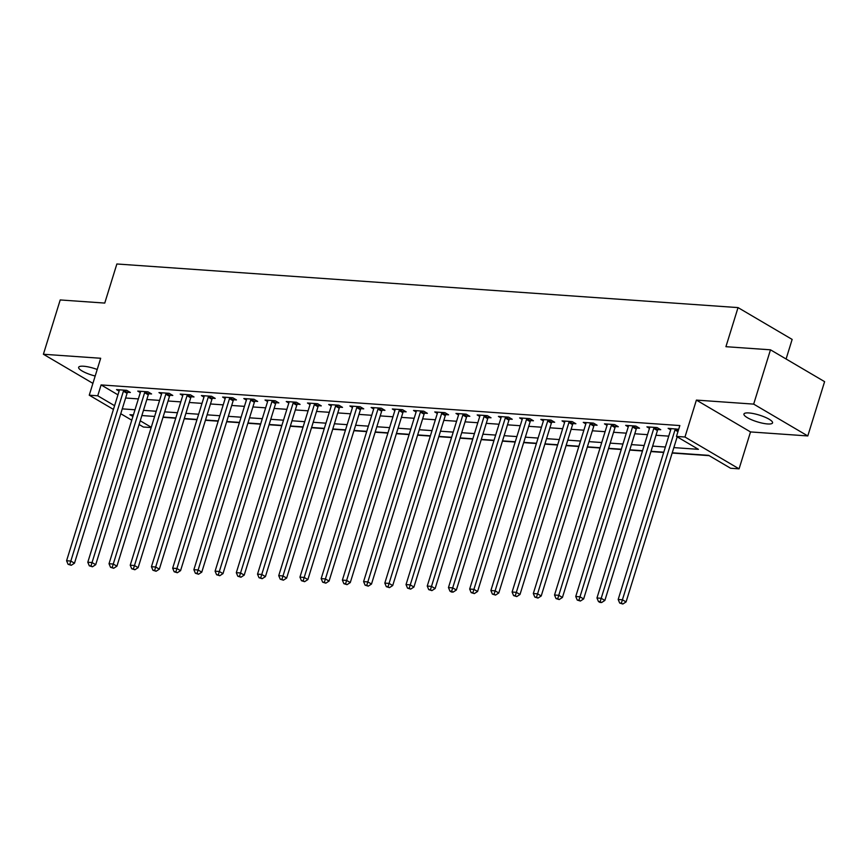 <?xml version="1.0" encoding="UTF-8"?>
<svg xmlns="http://www.w3.org/2000/svg" width="868" height="868" viewBox="0 0 868 868"><rect width="100%" height="100%" fill="white"/><g stroke="black" fill="none" stroke-linecap="round" stroke-linejoin="round"><path stroke-width="1.3" d="M97.216 369.475A14.973 3.515 -162.8 0 0 83.588 366.231A14.973 3.515 -162.8 0 0 78.641 367.316A14.973 3.515 -162.8 0 0 95.187 376.018M767.605 423.953A14.973 3.515 -162.8 0 0 772.553 422.879A14.973 3.515 -162.8 0 0 764.686 417.041A14.973 3.515 -162.8 0 0 748.889 412.951A14.973 3.515 -162.8 0 0 743.941 414.025A14.973 3.515 -162.8 0 0 751.807 419.862A14.973 3.515 -162.8 0 0 767.605 423.953M151.173 427.566L143.361 427.023L139.097 424.506M786.093 358.994L792.148 339.421L738.039 307.597L116.865 263.981L104.757 303.073L60.207 299.948L43.4 354.252L92.909 383.363M738.039 307.597L725.93 346.69L770.48 349.815L824.6 381.649L807.793 435.942L753.674 404.119L696.396 400.094L684.971 437.016L739.08 468.85L730.596 468.253L708.657 455.353L672.244 452.792M696.396 400.094L750.516 431.928L807.793 435.942M750.516 431.928L739.08 468.85M163 417.302L175.748 418.202M184.222 418.788L196.96 419.689M205.434 420.286L218.172 421.175M226.646 421.772L239.394 422.662M247.868 423.259L260.606 424.159M269.08 424.745L281.818 425.645M290.292 426.242L303.03 427.132M311.504 427.729L324.252 428.629M332.726 429.215L345.464 430.116M353.938 430.712L366.676 431.602M375.15 432.199L387.898 433.089M396.372 433.685L409.11 434.586M417.584 435.172L430.322 436.072M438.796 436.669L451.544 437.559M460.018 438.156L472.756 439.056M481.23 439.642L493.968 440.543M502.442 441.139L515.18 442.029M523.654 442.626L536.402 443.515M544.876 444.112L557.614 445.013M566.088 445.599L578.826 446.499M587.3 447.096L600.048 447.986M608.522 448.582L621.26 449.483M629.734 450.069L642.472 450.969M650.946 451.566L663.695 452.456M672.158 453.053L709.167 455.646M770.48 349.815L753.674 404.119M673.85 447.606L698.414 449.331L676.476 436.42L679.839 425.559L101.1 384.925L117.95 394.842M125.621 398.011L138.359 398.911M146.833 399.508L159.582 400.398M168.056 400.994L180.794 401.884M189.267 402.481L202.005 403.381M210.479 403.967L223.228 404.868M231.702 405.464L244.44 406.354M252.913 406.951L265.651 407.841M274.125 408.437L286.874 409.338M295.337 409.935L308.086 410.824M316.56 411.421L329.298 412.311M337.771 412.908L350.509 413.808M358.983 414.394L371.732 415.295M380.206 415.891L392.944 416.781M401.417 417.378L414.155 418.267M422.629 418.864L435.378 419.765M443.852 420.362L456.59 421.251M465.064 421.848L477.801 422.738M486.275 423.334L499.013 424.235M507.487 424.821L520.236 425.721M528.71 426.318L541.448 427.208M549.921 427.805L562.659 428.694M571.133 429.291L583.882 430.192M592.356 430.788L605.094 431.678M613.567 432.275L626.305 433.165M634.779 433.761L647.528 434.662M656.002 435.248L668.74 436.148M678.689 429.28L668.121 428.336L670.693 429.844M657.987 429.519L660.743 429.714L657.087 427.566L646.91 426.85L649.47 428.358M636.765 428.032L639.532 428.228L635.875 426.079L625.687 425.363L628.258 426.872M615.553 426.546L618.32 426.731L614.663 424.582L604.475 423.866L607.047 425.385M594.341 425.049L597.097 425.244L593.441 423.096L583.263 422.38L585.824 423.888M573.13 423.562L575.885 423.758L572.229 421.609L562.041 420.893L564.612 422.401M551.907 422.076L554.674 422.271L551.017 420.112L540.829 419.407L543.401 420.915M530.695 420.579L533.451 420.774L529.795 418.626L519.617 417.909L522.178 419.418M509.483 419.092L512.239 419.287L508.583 417.139L498.406 416.423L500.966 417.931M488.261 417.606L491.028 417.801L487.371 415.653L477.183 414.937L479.754 416.445M467.049 416.119L469.816 416.304L466.159 414.155L455.971 413.439L458.543 414.958M445.837 414.622L448.593 414.817L444.937 412.669L434.759 411.953L437.32 413.461M424.615 413.135L427.381 413.331L423.725 411.182L413.537 410.466L416.108 411.974M403.403 411.649L406.17 411.844L402.513 409.685L392.325 408.98L394.897 410.488M382.191 410.152L384.947 410.347L381.291 408.199L371.113 407.483L373.674 408.991M360.979 408.665L363.735 408.861L360.079 406.712L349.891 405.996L352.462 407.504M339.757 407.179L342.524 407.374L338.867 405.226L328.679 404.51L331.25 406.018M318.545 405.692L321.301 405.877L317.645 403.728L307.467 403.012L310.039 404.531M297.333 404.195L300.089 404.39L296.433 402.242L286.256 401.526L288.816 403.034M276.111 402.709L278.878 402.904L275.221 400.756L265.033 400.039L267.604 401.548M254.899 401.222L257.666 401.417L254.009 399.258L243.821 398.553L246.393 400.061M233.687 399.725L236.443 399.92L232.787 397.772L222.609 397.056L225.17 398.564M212.465 398.238L215.231 398.434L211.575 396.285L201.387 395.569L203.958 397.077M191.253 396.752L194.02 396.947L190.363 394.799L180.175 394.083L182.747 395.591M170.041 395.265L172.797 395.45L169.141 393.302L158.963 392.586L161.524 394.105M148.829 393.768L151.585 393.964L147.929 391.815L137.752 391.099L140.312 392.607M127.607 392.282L130.374 392.477L126.717 390.329L116.529 389.613L119.1 391.121M113.437 409.414L89.252 395.19L100.677 358.267L43.4 354.252M89.252 395.19L97.737 395.786L114.587 405.703M101.1 384.925L97.737 395.786M676.476 436.42L684.971 437.016M131.773 420.199L120.76 413.721M133.401 414.958L129.918 414.709L132.923 416.488M140.247 420.796L151.26 427.273M663.77 452.195L651.033 451.306M642.559 450.709L629.81 449.808M621.336 449.212L608.598 448.322M600.124 447.725L587.386 446.836M578.913 446.239L566.164 445.338M557.69 444.752L544.952 443.852M536.478 443.255L523.74 442.365M515.266 441.769L502.529 440.879M494.055 440.282L481.306 439.382M472.832 438.785L460.094 437.895M451.62 437.298L438.882 436.409M430.409 435.812L417.66 434.911M409.186 434.325L396.448 433.425M387.974 432.828L375.236 431.939M366.763 431.342L354.014 430.452M345.551 429.855L332.802 428.955M324.328 428.358L311.59 427.468M303.116 426.872L290.379 425.982M281.905 425.385L269.156 424.485M260.682 423.899L247.944 422.998M239.47 422.401L226.732 421.512M218.259 420.915L205.51 420.025M197.036 419.428L184.298 418.528M175.824 417.931L163.086 417.041M154.612 416.445L141.864 415.555M122.258 408.871L135.007 409.772M143.48 410.358L156.218 411.258M164.692 411.855L177.43 412.745M185.904 413.342L198.653 414.231M207.116 414.828L219.864 415.729M228.338 416.325L241.076 417.215M249.55 417.812L262.288 418.701M270.762 419.298L283.51 420.199M291.984 420.785L304.722 421.685M313.196 422.282L325.934 423.172M334.408 423.768L347.157 424.658M355.63 425.255L368.368 426.155M376.842 426.752L389.58 427.642M398.054 428.239L410.792 429.128M419.266 429.725L432.014 430.626M440.488 431.212L453.226 432.112M461.7 432.709L474.438 433.599M482.912 434.195L495.661 435.085M504.134 435.682L516.872 436.582M525.346 437.179L538.084 438.069M546.558 438.666L559.307 439.555M567.77 440.152L580.518 441.053M588.992 441.638L601.73 442.539M610.204 443.136L622.942 444.025M631.416 444.622L644.164 445.512M652.638 446.109L665.376 447.009M675.543 428.857L675.369 429.128A2.344 1.606 -59.5 0 0 675 429.931L622.421 599.777L618.179 599.484L670.758 429.638A2.344 1.606 -59.5 0 0 670.888 428.814L670.877 428.532M677.181 436.832L626.078 601.925L622.421 599.777L621.369 603.162L619.676 603.043L622.833 604.019L621.369 603.162M622.833 604.019L626.078 601.925M618.179 599.484L619.676 603.043M654.331 427.371L654.157 427.642A2.344 1.606 -59.5 0 0 653.778 428.445L601.209 598.291L596.967 597.987L649.535 428.141A2.344 1.606 -59.5 0 0 649.665 427.327L649.665 427.045M658.649 428.477L657.814 429.79A2.344 1.606 -59.5 0 0 657.434 430.593L604.866 600.439L601.209 598.291L600.157 601.665L598.453 601.546L599.918 602.414L601.622 602.533L600.157 601.665M601.622 602.533L604.866 600.439M596.967 597.987L598.453 601.546M633.108 425.884L632.946 426.145A2.344 1.606 -59.5 0 0 632.566 426.947L579.987 596.804L575.744 596.5L628.323 426.655A2.344 1.606 -59.5 0 0 628.454 425.83L628.454 425.559M637.438 426.991L636.602 428.304A2.344 1.606 -59.5 0 0 636.222 429.107L583.643 598.953L579.987 596.804L578.945 600.179L577.242 600.059L580.399 601.036L578.945 600.179M580.399 601.036L583.643 598.953M575.744 596.5L577.242 600.059M611.897 424.387L611.723 424.658A2.344 1.606 -59.5 0 0 611.354 425.461L558.775 595.307L554.533 595.014L607.112 425.168A2.344 1.606 -59.5 0 0 607.242 424.344L607.242 424.061M616.215 425.504L615.379 426.806A2.344 1.606 -59.5 0 0 615.011 427.609L562.431 597.466L558.775 595.307L557.723 598.692L556.03 598.573L559.187 599.549L557.723 598.692M559.187 599.549L562.431 597.466M554.533 595.014L556.03 598.573M590.685 422.9L590.511 423.172A2.344 1.606 -59.5 0 0 590.142 423.975L537.563 593.82L533.321 593.528L585.9 423.671A2.344 1.606 -59.5 0 0 586.019 422.857L586.019 422.575M595.003 424.007L594.168 425.32A2.344 1.606 -59.5 0 0 593.799 426.123L541.22 595.969L537.563 593.82L536.511 597.206L534.818 597.086L537.976 598.063L536.511 597.206M537.976 598.063L541.22 595.969M533.321 593.528L534.818 597.086M569.473 421.414L569.3 421.685A2.344 1.606 -59.5 0 0 568.92 422.488L516.341 592.334L512.098 592.03L564.677 422.184A2.344 1.606 -59.5 0 0 564.808 421.371L564.808 421.089M573.791 422.521L572.956 423.834A2.344 1.606 -59.5 0 0 572.576 424.636L519.997 594.482L516.341 592.334L515.299 595.708L513.596 595.589L516.753 596.576L515.299 595.708M516.753 596.576L519.997 594.482M512.098 592.03L513.596 595.589M548.25 419.928L548.077 420.188A2.344 1.606 -59.5 0 0 547.708 420.991L495.129 590.848L490.887 590.544L543.466 420.698A2.344 1.606 -59.5 0 0 543.596 419.873L543.596 419.591M552.569 421.034L551.733 422.347A2.344 1.606 -59.5 0 0 551.364 423.139L498.785 592.996L495.129 590.848L494.076 594.222L492.384 594.103L495.541 595.079L494.076 594.222M495.541 595.079L498.785 592.996M490.887 590.544L492.384 594.103M527.039 418.43L526.865 418.701A2.344 1.606 -59.5 0 0 526.496 419.504L473.917 589.35L469.675 589.057L522.254 419.211A2.344 1.606 -59.5 0 0 522.373 418.387L522.373 418.105M531.357 419.548L530.522 420.85A2.344 1.606 -59.5 0 0 530.153 421.653L477.574 591.499L473.917 589.35L472.865 592.735L471.172 592.616L474.329 593.593L472.865 592.735M474.329 593.593L477.574 591.499M469.675 589.057L471.172 592.616M505.827 416.944L505.653 417.215A2.344 1.606 -59.5 0 0 505.274 418.018L452.705 587.864L448.463 587.56L501.031 417.714A2.344 1.606 -59.5 0 0 501.161 416.9L501.161 416.618M510.145 418.05L509.31 419.363A2.344 1.606 -59.5 0 0 508.93 420.166L456.362 590.012L452.705 587.864L451.653 591.238L449.95 591.119L451.414 591.987L453.118 592.106L451.653 591.238M453.118 592.106L456.362 590.012M448.463 587.56L449.95 591.119M484.604 415.457L484.442 415.718A2.344 1.606 -59.5 0 0 484.062 416.521L431.483 586.377L427.24 586.074L479.82 416.228A2.344 1.606 -59.5 0 0 479.95 415.403L479.95 415.132M488.923 416.564L488.098 417.877A2.344 1.606 -59.5 0 0 487.718 418.68L435.139 588.526L431.483 586.377L430.441 589.752L428.738 589.632L431.895 590.609L430.441 589.752M431.895 590.609L435.139 588.526M427.24 586.074L428.738 589.632M463.393 413.96L463.219 414.231A2.344 1.606 -59.5 0 0 462.85 415.034L410.271 584.88L406.029 584.587L458.608 414.741A2.344 1.606 -59.5 0 0 458.738 413.917L458.727 413.635M467.711 415.078L466.875 416.38A2.344 1.606 -59.5 0 0 466.507 417.183L413.928 587.039L410.271 584.88L409.219 588.265L407.526 588.146L410.683 589.122L409.219 588.265M410.683 589.122L413.928 587.039M406.029 584.587L407.526 588.146M442.181 412.474L442.007 412.745A2.344 1.606 -59.5 0 0 441.628 413.548L389.059 583.394L384.817 583.101L437.385 413.244A2.344 1.606 -59.5 0 0 437.515 412.43L437.515 412.148M446.499 413.58L445.664 414.893A2.344 1.606 -59.5 0 0 445.284 415.696L392.716 585.542L389.059 583.394L388.007 586.779L386.303 586.659L389.472 587.636L388.007 586.779M389.472 587.636L392.716 585.542M384.817 583.101L386.303 586.659M420.958 410.987L420.796 411.258A2.344 1.606 -59.5 0 0 420.416 412.061L367.837 581.907L363.594 581.603L416.173 411.757A2.344 1.606 -59.5 0 0 416.304 410.944L416.304 410.662M425.287 412.094L424.452 413.407A2.344 1.606 -59.5 0 0 424.072 414.21L371.493 584.055L367.837 581.907L366.795 585.282L365.092 585.162L368.249 586.15L366.795 585.282M368.249 586.15L371.493 584.055M363.594 581.603L365.092 585.162M399.747 409.501L399.573 409.761A2.344 1.606 -59.5 0 0 399.204 410.564L346.625 580.421L342.383 580.117L394.962 410.271A2.344 1.606 -59.5 0 0 395.092 409.446L395.092 409.164M404.065 410.607L403.229 411.92A2.344 1.606 -59.5 0 0 402.861 412.712L350.281 582.569L346.625 580.421L345.572 583.795L343.88 583.676L347.037 584.652L345.572 583.795M347.037 584.652L350.281 582.569M342.383 580.117L343.88 583.676M378.535 408.003L378.361 408.275A2.344 1.606 -59.5 0 0 377.992 409.078L325.413 578.923L321.171 578.63L373.75 408.785A2.344 1.606 -59.5 0 0 373.869 407.96L373.869 407.678M382.853 409.121L382.018 410.423A2.344 1.606 -59.5 0 0 381.649 411.226L329.07 581.072L325.413 578.923L324.361 582.309L322.668 582.189L325.825 583.166L324.361 582.309M325.825 583.166L329.07 581.072M321.171 578.63L322.668 582.189M357.323 406.517L357.149 406.788A2.344 1.606 -59.5 0 0 356.77 407.591L304.201 577.437L299.948 577.133L352.527 407.287A2.344 1.606 -59.5 0 0 352.658 406.474L352.658 406.191M361.641 407.624L360.806 408.936A2.344 1.606 -59.5 0 0 360.426 409.739L307.858 579.585L304.201 577.437L303.149 580.811L301.446 580.692L304.614 581.679L303.149 580.811M304.614 581.679L307.858 579.585M299.948 577.133L301.446 580.692M336.1 405.031L335.927 405.291A2.344 1.606 -59.5 0 0 335.558 406.094L282.979 575.951L278.736 575.647L331.316 405.801A2.344 1.606 -59.5 0 0 331.446 404.976L331.446 404.705M340.419 406.137L339.583 407.45A2.344 1.606 -59.5 0 0 339.214 408.253L286.635 578.099L282.979 575.951L281.926 579.325L280.234 579.206L283.391 580.182L281.926 579.325M283.391 580.182L286.635 578.099M278.736 575.647L280.234 579.206M314.889 403.533L314.715 403.804A2.344 1.606 -59.5 0 0 314.346 404.607L261.767 574.453L257.525 574.16L310.104 404.314A2.344 1.606 -59.5 0 0 310.223 403.49L310.223 403.208M319.207 404.651L318.372 405.953A2.344 1.606 -59.5 0 0 318.003 406.756L265.424 576.612L261.767 574.453L260.715 577.838L259.022 577.719L262.179 578.696L260.715 577.838M262.179 578.696L265.424 576.612M257.525 574.16L259.022 577.719M293.677 402.047L293.503 402.318A2.344 1.606 -59.5 0 0 293.124 403.121L240.555 572.967L236.313 572.674L288.881 402.817A2.344 1.606 -59.5 0 0 289.011 402.003L289.011 401.721M297.995 403.153L297.16 404.466A2.344 1.606 -59.5 0 0 296.78 405.269L244.212 575.115L240.555 572.967L239.503 576.352L237.799 576.233L240.968 577.209L239.503 576.352M240.968 577.209L244.212 575.115M236.313 572.674L237.799 576.233M272.454 400.56L272.292 400.832A2.344 1.606 -59.5 0 0 271.912 401.634L219.333 571.48L215.09 571.177L267.669 401.331A2.344 1.606 -59.5 0 0 267.8 400.517L267.8 400.235M276.784 401.667L275.948 402.98A2.344 1.606 -59.5 0 0 275.568 403.783L222.989 573.629L219.333 571.48L218.291 574.855L216.588 574.735L219.745 575.723L218.291 574.855M219.745 575.723L222.989 573.629M215.09 571.177L216.588 574.735M251.243 399.074L251.069 399.334A2.344 1.606 -59.5 0 0 250.7 400.137L198.121 569.994L193.879 569.69L246.458 399.844A2.344 1.606 -59.5 0 0 246.588 399.02L246.577 398.738M255.561 400.181L254.725 401.493A2.344 1.606 -59.5 0 0 254.357 402.285L201.777 572.142L198.121 569.994L197.069 573.368L195.376 573.249L198.533 574.225L197.069 573.368M198.533 574.225L201.777 572.142M193.879 569.69L195.376 573.249M230.031 397.577L229.857 397.848A2.344 1.606 -59.5 0 0 229.488 398.651L176.909 568.497L172.667 568.204L225.235 398.358A2.344 1.606 -59.5 0 0 225.365 397.533L225.365 397.251M234.349 398.694L233.514 399.996A2.344 1.606 -59.5 0 0 233.145 400.799L180.566 570.645L176.909 568.497L175.857 571.882L174.164 571.762L177.322 572.739L175.857 571.882M177.322 572.739L180.566 570.645M172.667 568.204L174.164 571.762M208.808 396.09L208.645 396.361A2.344 1.606 -59.5 0 0 208.266 397.164L155.687 567.01L151.444 566.706L204.023 396.86A2.344 1.606 -59.5 0 0 204.154 396.047L204.154 395.765M213.137 397.197L212.302 398.51A2.344 1.606 -59.5 0 0 211.922 399.313L159.343 569.158L155.687 567.01L154.645 570.385L152.942 570.265L156.099 571.252L154.645 570.385M156.099 571.252L159.343 569.158M151.444 566.706L152.942 570.265M187.596 394.604L187.423 394.875A2.344 1.606 -59.5 0 0 187.054 395.667L134.475 565.524L130.233 565.22L182.812 395.374A2.344 1.606 -59.5 0 0 182.942 394.549L182.942 394.278M191.915 395.71L191.079 397.023A2.344 1.606 -59.5 0 0 190.71 397.826L138.131 567.672L134.475 565.524L133.422 568.898L131.73 568.779L134.887 569.755L133.422 568.898M134.887 569.755L138.131 567.672M130.233 565.22L131.73 568.779M166.385 393.106L166.211 393.378A2.344 1.606 -59.5 0 0 165.842 394.18L113.263 564.026L109.021 563.733L161.6 393.888A2.344 1.606 -59.5 0 0 161.719 393.063L161.719 392.781M170.703 394.224L169.868 395.526A2.344 1.606 -59.5 0 0 169.499 396.329L116.92 566.186L113.263 564.026L112.211 567.412L110.518 567.292L113.675 568.269L112.211 567.412M113.675 568.269L116.92 566.186M109.021 563.733L110.518 567.292M145.173 391.62L144.999 391.891A2.344 1.606 -59.5 0 0 144.62 392.694L92.051 562.54L87.798 562.247L140.377 392.39A2.344 1.606 -59.5 0 0 140.507 391.576L140.507 391.294M149.491 392.737L148.656 394.039A2.344 1.606 -59.5 0 0 148.276 394.842L95.708 564.688L92.051 562.54L90.999 565.925L89.295 565.806L92.464 566.782L90.999 565.925M92.464 566.782L95.708 564.688M87.798 562.247L89.295 565.806M123.95 390.133L123.777 390.405A2.344 1.606 -59.5 0 0 123.408 391.208L70.829 561.053L66.586 560.75L119.166 390.904A2.344 1.606 -59.5 0 0 119.296 390.09L119.296 389.808M128.269 391.24L127.433 392.553A2.344 1.606 -59.5 0 0 127.064 393.356L74.485 563.202L70.829 561.053L69.776 564.428L68.084 564.308L71.241 565.296L69.776 564.428M71.241 565.296L74.485 563.202M66.586 560.75L68.084 564.308M675.369 429.128L678.223 430.81M675 429.931L677.951 431.667M654.157 427.642L657.814 429.79M653.778 428.445L657.434 430.593M632.946 426.145L636.602 428.304M632.566 426.947L636.222 429.107M611.723 424.658L615.379 426.806M611.354 425.461L615.011 427.609M590.511 423.172L594.168 425.32M590.142 423.975L593.799 426.123M569.3 421.685L572.956 423.834M568.92 422.488L572.576 424.636M548.077 420.188L551.733 422.347M547.708 420.991L551.364 423.139M526.865 418.701L530.522 420.85M526.496 419.504L530.153 421.653M505.653 417.215L509.31 419.363M505.274 418.018L508.93 420.166M484.442 415.718L488.098 417.877M484.062 416.521L487.718 418.68M463.219 414.231L466.875 416.38M462.85 415.034L466.507 417.183M442.007 412.745L445.664 414.893M441.628 413.548L445.284 415.696M420.796 411.258L424.452 413.407M420.416 412.061L424.072 414.21M399.573 409.761L403.229 411.92M399.204 410.564L402.861 412.712M378.361 408.275L382.018 410.423M377.992 409.078L381.649 411.226M357.149 406.788L360.806 408.936M356.77 407.591L360.426 409.739M335.927 405.291L339.583 407.45M335.558 406.094L339.214 408.253M314.715 403.804L318.372 405.953M314.346 404.607L318.003 406.756M293.503 402.318L297.16 404.466M293.124 403.121L296.78 405.269M272.292 400.832L275.948 402.98M271.912 401.634L275.568 403.783M251.069 399.334L254.725 401.493M250.7 400.137L254.357 402.285M229.857 397.848L233.514 399.996M229.488 398.651L233.145 400.799M208.645 396.361L212.302 398.51M208.266 397.164L211.922 399.313M187.423 394.875L191.079 397.023M187.054 395.667L190.71 397.826M166.211 393.378L169.868 395.526M165.842 394.18L169.499 396.329M144.999 391.891L148.656 394.039M144.62 392.694L148.276 394.842M123.777 390.405L127.433 392.553M123.408 391.208L127.064 393.356"/></g></svg>
